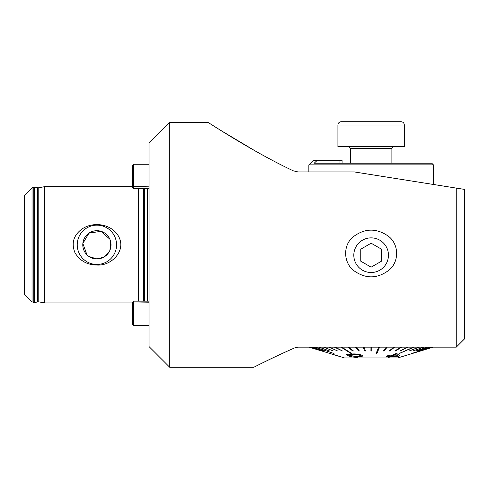 <?xml version="1.0" encoding="UTF-8"?>
<svg xmlns="http://www.w3.org/2000/svg" width="489" height="489" viewBox="0 0 489 489"><rect width="100%" height="100%" fill="white"/><g stroke="black" fill="none" stroke-linecap="round" stroke-linejoin="round"><path stroke-width="0.73" d="M169.769 122.329L169.769 367.294L149.004 346.53L149.004 143.088L169.769 122.329L207.886 122.329M456.249 347.153L464.55 338.853L464.55 189.402L456.249 188.088L456.249 347.153L297.764 347.153L294.567 347.93C273.492 357.153 253.834 367.263 253.718 367.294C253.846 367.257 273.363 357.208 294.567 347.93L293.779 348.278M280.056 354.494L278.907 355.026M271.988 358.303L270.356 359.085M261.047 363.633L257.018 365.631M456.249 188.088L354.342 171.945L298.027 171.945L293.253 170.802C253.424 152.152 209.677 123.259 207.886 122.329C209.592 123.185 252.892 151.865 293.253 170.802M254.604 150.594L220.099 130.007M215.722 127.274L213.173 125.673M212.079 124.982L210.857 124.212M353.04 236.945C364.69 228.106 376.493 227.886 388.449 236.266C399.067 244.274 399.336 261.627 389.158 270.001C377.575 278.871 365.827 279.109 353.914 270.71C343.461 262.825 342.661 245.557 353.04 236.945M454.171 347.153L433.407 347.153M108.589 252.721L103.637 257.214L96.901 258.925L89.029 256.529M86.963 254.836L82.849 243.449L88.974 233.131L101.034 231.315L109.872 239.237M110.716 241.914L109.903 250.301M33.784 302.52L32.023 301.792L32.023 187.831L33.784 187.098L33.784 302.52L34.144 302.52L34.144 187.098L33.784 187.098M132.397 302.935L44.377 302.935L38.79 301.835L34.144 302.52M44.377 302.935L44.377 186.688L38.79 187.782L38.79 301.835M138.625 301.163L138.625 188.461M80.997 229.769C92.354 220.869 111.792 223.626 118.717 236.639C126.468 250.863 111.235 266.138 96.901 265.05C87.305 264.934 80.031 260.9 75.061 252.941C71.26 243.791 73.234 236.071 80.997 229.769M32.023 301.792L24.45 294.219L24.45 195.404L32.023 187.831M96.901 264.47A19.658 19.658 0 0 0 113.925 234.983A19.658 19.658 0 0 0 79.872 234.983A19.658 19.658 0 0 0 96.901 264.47M96.901 258.925A14.114 14.114 0 0 0 109.126 237.752A14.114 14.114 0 0 0 84.676 237.752A14.114 14.114 0 0 0 96.901 258.925M308.852 171.945L308.852 164.885L433.413 164.885L433.413 184.469M308.852 164.885L313.418 160.319L317.282 160.319L314.183 163.228L431.75 163.228L433.413 164.885M342.068 160.319L342.068 163.228L342.068 160.319L317.282 160.319M352.19 353.987L346.884 354.287L346.579 354.641L346.884 354.287M335.191 347.153L342.471 350.986L335.191 347.153M329.128 347.153L337.618 350.986L329.128 347.153M323.73 347.153L333.296 350.986L323.73 347.153M319.085 347.153L329.574 350.986L319.085 347.153M315.258 347.153L334.005 353.51L315.258 347.153M312.306 347.153L324.14 350.986L312.306 347.153M310.289 347.153L322.514 350.986L310.289 347.153M309.231 347.153L321.658 350.986L309.231 347.153M420.638 350.943L433.071 347.153L420.638 350.943M411.665 353.468L432.074 347.153L411.665 353.468M418.254 350.943L430.112 347.153L418.254 350.943M415.937 350.943L427.227 347.153L415.937 350.943M412.912 350.943L423.45 347.153L412.912 350.943M409.226 350.943L418.853 347.153L409.226 350.943M399.232 353.468L413.505 347.153L399.232 353.468M400.124 350.943L407.484 347.153L400.124 350.943M394.849 350.943L400.888 347.153L394.849 350.943M389.195 350.943L393.828 347.153L389.195 350.943M383.266 350.943L386.408 347.153L383.266 350.943M376.065 353.468L378.749 347.153L376.065 353.468M370.919 350.943L370.968 347.153L370.919 350.943M364.012 347.153L365.527 350.986L364.012 347.153M356.34 347.153L359.391 350.986L356.34 347.153M348.901 347.196L353.443 350.986L348.901 347.196L348.131 347.153M341.817 347.196L351.744 353.51L341.817 347.196L341.084 347.153M362.025 355.301C359.274 354.213 355.961 353.773 352.086 353.981L352.086 354.024C355.925 353.816 359.238 354.256 362.025 355.344L362.685 356.114L357.178 357.263C353.309 357.294 349.996 356.646 347.251 355.326L346.884 354.323L352.086 354.024M332.856 354.397L344.562 357.948L397.704 357.948L433.071 347.196M387.942 355.656L390.815 355.882L395.735 353.718L397.086 353.767L399.678 355.772L397.086 353.724L395.735 353.681L390.815 355.839L387.942 355.619L386.548 356.255L387.942 355.619M389.421 356.45L387.887 357.166L389.421 356.493L386.548 356.255M338.07 355.955L309.176 347.153M383.266 350.986L384.067 350.986L387.215 347.153M387.215 347.196L386.408 347.196M400.124 350.986L408.15 347.153M408.15 347.196L407.484 347.196M394.849 350.986L395.57 350.986L401.616 347.153M401.616 347.196L400.888 347.196M389.195 350.986L389.965 350.986L394.599 347.153M394.599 347.196L393.828 347.196M376.065 353.51L376.885 353.51L379.574 347.153M379.574 347.196L378.749 347.196M409.226 350.986L419.379 347.153M419.379 347.196L418.853 347.196M418.254 350.986L430.369 347.153M415.937 350.986L427.575 347.153M427.575 347.196L427.227 347.196M412.912 350.986L423.896 347.153M423.896 347.196L423.45 347.196M399.232 353.51L414.104 347.153M414.104 347.196L413.505 347.196M411.665 353.51L432.227 347.153M321.628 350.986L309.146 347.184M312.306 347.196L324.14 350.986M310.289 347.196L322.514 350.986M319.085 347.196L329.574 350.986M335.191 347.196L334.513 347.196L342.471 350.986M329.128 347.196L337.618 350.986M323.73 347.196L333.296 350.986M315.258 347.196L334.005 353.51M370.919 350.986L371.75 350.986L371.799 347.153M371.799 347.196L370.968 347.196M364.012 347.196L363.186 347.196L364.702 350.986L365.527 350.986M356.34 347.196L355.534 347.196L358.584 350.986L359.391 350.986M341.084 347.196L351.01 353.51L351.744 353.51M348.131 347.196L352.667 350.986L353.443 350.986M362.025 355.344L362.685 356.114M348.614 355.1L356.169 356.615C359.329 356.719 360.723 356.334 360.332 355.46L358.278 354.849L353.113 354.672C349.971 354.482 348.578 354.745 348.938 355.454L356.169 356.573C359.323 356.677 360.711 356.292 360.332 355.417M360.668 355.815L360.332 355.46M338.07 355.998L339.042 356.273M399.678 355.772L398.541 356.261L390.772 356.554L389.232 357.233L387.887 357.166M397.563 355.858L395.717 354.372L392.16 355.943L397.563 355.858M397.563 355.815L392.16 355.9M371.133 121.706L401.029 121.706C403.046 121.908 404.152 123.014 404.348 125.031L337.917 125.031C338.113 123.014 339.219 121.908 341.236 121.706L371.133 121.706M337.917 125.031L337.917 146.621L404.348 146.621L404.348 125.031M371.133 272.514A17.323 17.323 0 0 0 386.133 246.529A17.323 17.323 0 0 0 356.133 246.529A17.323 17.323 0 0 0 371.133 272.514M381.512 261.181L381.512 249.201L371.133 243.204L360.754 249.201L360.754 261.181L371.133 267.177L381.512 261.181M133.644 301.236L133.644 325.356L149.004 325.356M133.644 325.356L132.397 324.115L132.397 302.44M149.004 164.267L133.644 164.267L133.644 188.461L149.004 188.461M132.397 187.183L132.397 165.508L133.644 164.267M34.682 302.465L34.682 187.159L34.144 187.098M37.433 301.854L37.433 187.77L34.682 187.159M143.735 301.163L143.735 188.461M144.377 301.163L144.377 188.461M147.348 301.163L147.348 188.461M339.996 160.319L339.996 163.228M391.891 163.228L391.891 148.277L350.375 148.277L348.712 146.621M149.004 302.795L132.397 303.058M149.004 186.829L132.397 186.56M169.769 367.294L253.718 367.294M37.433 187.77L38.79 187.782M132.397 186.688L44.377 186.688M338.492 356.145L335.784 355.326M350.375 163.228L350.375 148.277M391.891 148.277L393.553 146.621M149.004 301.163L133.644 301.163L132.397 302.41M132.397 187.214L133.644 188.461"/></g></svg>
